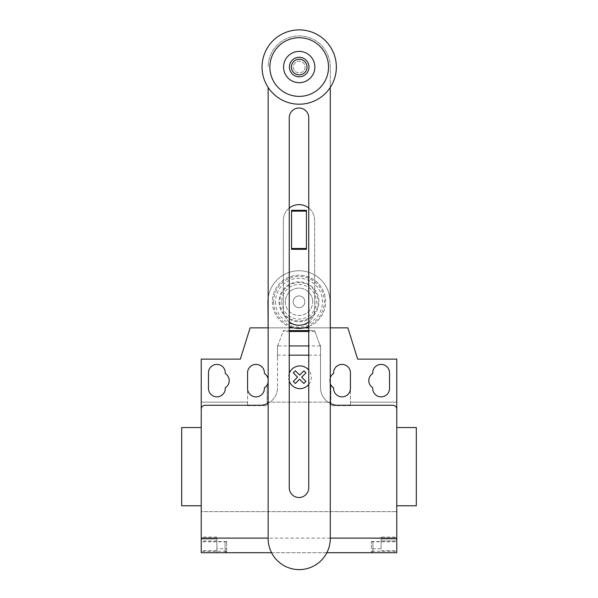 <?xml version="1.0" encoding="UTF-8"?>
<svg xmlns="http://www.w3.org/2000/svg" width="598" height="598" viewBox="0 0 598 598"><rect width="100%" height="100%" fill="white"/><g stroke="black" fill="none" stroke-linecap="round" stroke-linejoin="round"><path stroke-width="0.45" stroke-dasharray="2.99 2.24" d="M291.57 210.317L306.43 210.317L306.43 249.314L291.57 249.314L291.57 210.317M289.253 321.851A15.645 15.645 0 0 1 283.355 309.615A15.645 15.645 0 0 0 299 325.26A15.645 15.645 0 0 0 314.645 309.615L314.645 220.273A15.645 15.645 0 0 0 299 204.628A15.645 15.645 0 0 0 283.355 220.273L283.355 309.615L283.355 220.273A15.645 15.645 0 0 1 289.253 208.037M308.747 208.037A15.645 15.645 0 0 1 314.645 220.273L314.645 309.615A15.645 15.645 0 0 1 308.747 321.851M289.253 117.754A9.747 9.747 0 0 1 299 108.006A9.747 9.747 0 0 1 308.747 117.754L308.747 487.774A9.747 9.747 0 0 1 299 497.521A9.747 9.747 0 0 1 289.253 487.774L289.253 117.754M268.136 87.42L268.136 538.551A31.074 31.074 0 0 0 299.202 569.617A31.074 31.074 0 0 0 330.275 538.551L330.275 66.983A31.074 31.074 0 0 0 299.202 35.91A31.074 31.074 0 0 0 268.136 66.983A31.074 31.074 0 0 1 299.202 35.91A31.074 31.074 0 0 1 330.275 66.983L330.275 87.42M305.07 67.051A5.868 5.868 0 0 1 299.202 72.919A5.868 5.868 0 0 1 293.334 67.051A5.868 5.868 0 0 1 299.202 61.183A5.868 5.868 0 0 1 305.07 67.051A5.868 5.868 0 0 1 299.202 72.919A5.868 5.868 0 0 1 293.334 67.051A5.868 5.868 0 0 1 299.202 61.183A5.868 5.868 0 0 1 305.07 67.051A5.868 5.868 0 0 1 299.202 72.919A5.868 5.868 0 0 1 293.334 67.051A5.868 5.868 0 0 1 299.202 61.183A5.868 5.868 0 0 1 305.07 67.051A5.868 5.868 0 0 1 299.202 72.919A5.868 5.868 0 0 1 293.334 67.051A5.868 5.868 0 0 1 299.202 61.183A5.868 5.868 0 0 1 305.07 67.051M308.979 67.051A9.777 9.777 0 0 1 299.202 76.828A9.777 9.777 0 0 1 289.425 67.051A9.777 9.777 0 0 1 299.202 57.273A9.777 9.777 0 0 1 308.979 67.051M336.353 67.051A37.151 37.151 0 0 1 299.202 104.202A37.151 37.151 0 0 1 262.051 67.051A37.151 37.151 0 0 1 299.202 29.9A37.151 37.151 0 0 1 336.353 67.051M299.202 37.719A29.332 29.332 0 0 0 269.877 67.051A29.332 29.332 0 0 0 299.202 96.383A29.332 29.332 0 0 0 328.534 67.051A29.332 29.332 0 0 0 299.202 37.719M299.202 51.406A15.645 15.645 0 0 0 283.564 67.051A15.645 15.645 0 0 0 299.202 82.696A15.645 15.645 0 0 0 314.847 67.051A15.645 15.645 0 0 0 299.202 51.406M285.313 301.796A13.687 13.687 0 0 0 299 315.482A13.687 13.687 0 0 0 312.687 301.796A13.687 13.687 0 0 1 299 315.482A13.687 13.687 0 0 1 285.313 301.796A13.687 13.687 0 0 1 299 288.109A13.687 13.687 0 0 1 312.687 301.796A13.687 13.687 0 0 0 299 288.109A13.687 13.687 0 0 0 285.313 301.796M293.132 301.796A5.868 5.868 0 0 0 299 307.664A5.868 5.868 0 0 0 304.868 301.796A5.868 5.868 0 0 1 299 307.664A5.868 5.868 0 0 1 293.132 301.796A5.868 5.868 0 0 1 299 295.928A5.868 5.868 0 0 1 304.868 301.796A5.868 5.868 0 0 0 299 295.928A5.868 5.868 0 0 0 293.132 301.796M281.718 301.796A17.282 17.282 0 0 0 299 319.078A17.282 17.282 0 0 0 316.282 301.796A17.282 17.282 0 0 0 299 284.513A17.282 17.282 0 0 0 281.718 301.796M279.857 301.796A19.143 19.143 0 0 0 299 320.939A19.143 19.143 0 0 0 318.143 301.796A19.143 19.143 0 0 0 299 282.652A19.143 19.143 0 0 0 279.857 301.796M299 281.852A19.943 19.943 0 0 0 279.057 301.796A19.943 19.943 0 0 0 299 321.739A19.943 19.943 0 0 0 318.943 301.796A19.943 19.943 0 0 0 299 281.852A19.943 19.943 0 0 0 279.057 301.796A19.943 19.943 0 0 0 299 321.739A19.943 19.943 0 0 0 318.943 301.796A19.943 19.943 0 0 0 299 281.852M308.747 326.538A26.589 26.589 0 0 0 299 275.207A26.589 26.589 0 0 0 289.253 326.538M272.411 301.796A26.589 26.589 0 0 0 299 328.384A26.589 26.589 0 0 0 325.589 301.796A26.589 26.589 0 0 0 299 275.207A26.589 26.589 0 0 0 272.411 301.796M273.652 301.796A25.348 25.348 0 0 0 299 327.143A25.348 25.348 0 0 0 324.348 301.796A25.348 25.348 0 0 0 299 276.448A25.348 25.348 0 0 0 273.652 301.796M275.514 301.796A23.486 23.486 0 0 0 299 325.282A23.486 23.486 0 0 0 322.486 301.796A23.486 23.486 0 0 0 299 278.309A23.486 23.486 0 0 0 275.514 301.796M268.136 298.454A31.044 31.044 0 0 1 300.674 270.797A31.044 31.044 0 0 1 330.044 301.796A31.044 31.044 0 0 0 299 270.752A31.044 31.044 0 0 0 267.956 301.796L267.956 327.846L330.044 327.846L330.044 301.796L330.044 327.846L308.747 327.846M304.352 327.846L293.648 327.846M289.253 327.846L268.136 327.846M416.32 427.563L416.32 505.773M396.766 466.672L396.766 427.563L396.766 466.672M181.68 427.563L181.68 505.773M201.234 466.672L201.234 427.563L201.234 466.672M225.282 372.816A8.409 8.409 0 0 0 216.88 364.406A8.409 8.409 0 0 0 208.47 372.816L208.47 388.461A8.409 8.409 0 0 0 216.88 396.863A8.409 8.409 0 0 0 225.282 388.461L225.282 387.743A8.409 8.409 0 0 0 225.282 373.533L225.282 372.816M389.53 388.461L389.53 372.816A8.409 8.409 0 0 0 381.12 364.406A8.409 8.409 0 0 0 372.718 372.816L372.718 373.533A8.409 8.409 0 0 0 372.718 387.743L372.718 388.461A8.409 8.409 0 0 0 381.12 396.863A8.409 8.409 0 0 0 389.53 388.461M226.657 541.564L216.88 541.564L216.88 537.064L216.88 539.015L201.234 539.015L216.88 539.015L216.88 552.702L226.657 552.702L226.657 541.564L226.657 552.702L201.234 552.702L201.234 511.641L396.766 511.641L201.234 511.641L201.234 402.148L247.572 402.148L247.572 405.661L247.572 388.461A8.409 8.409 0 0 0 255.981 396.863A8.409 8.409 0 0 0 264.391 388.461L264.391 387.743A8.409 8.409 0 0 0 267.127 384.918L267.127 405.661L267.127 384.918A8.409 8.409 0 0 0 264.391 373.533L264.391 372.816A8.409 8.409 0 0 0 255.981 364.406A8.409 8.409 0 0 0 247.572 372.816L247.572 402.148L201.234 402.148L201.234 359.129L240.344 359.129L250.121 327.846L347.879 327.846L357.656 359.129L396.766 359.129L396.766 402.148L350.428 402.148L350.428 372.816A8.409 8.409 0 0 0 342.019 364.406A8.409 8.409 0 0 0 333.609 372.816L333.609 373.533A8.409 8.409 0 0 0 330.873 384.918L330.873 405.661L330.873 384.918A8.409 8.409 0 0 0 333.609 387.743L333.609 388.461A8.409 8.409 0 0 0 342.019 396.863A8.409 8.409 0 0 0 350.428 388.461L350.428 405.661L350.428 402.148L396.766 402.148M308.747 355.167L320.506 355.167L320.506 346.698L319.721 344.538L320.506 346.698L320.506 359.129L320.506 346.698L314.645 330.582L308.747 330.582L314.645 330.582L320.506 346.698L320.506 345.442L320.506 387.676A17.596 17.596 0 0 0 338.109 405.272L392.856 405.272A3.909 3.909 0 0 1 396.766 409.182A3.909 3.909 0 0 0 392.856 405.272A3.909 3.909 0 0 1 396.766 409.182L396.766 533.543M277.764 345.943L283.355 330.582L289.253 330.582L283.355 330.582L277.95 345.442L277.494 345.442L277.494 346.698L277.764 345.943L289.253 345.943M314.982 331.501L308.747 331.501M289.253 331.501L283.018 331.501M277.494 355.167L277.494 346.698L277.494 359.129L277.494 346.698L277.95 345.442L277.494 345.442L277.494 387.676L277.494 355.167L289.253 355.167M320.506 355.167L320.506 387.676A17.596 17.596 0 0 0 330.275 403.433M268.136 403.224A17.596 17.596 0 0 0 277.494 387.676A17.596 17.596 0 0 1 259.891 405.272L205.144 405.272A3.909 3.909 0 0 0 201.234 409.182L201.234 533.543M268.136 382.309A8.409 8.409 0 0 0 268.136 378.96M330.275 377.577A8.409 8.409 0 0 0 330.275 383.692M320.506 345.442L320.05 345.442L320.506 345.442M267.127 402.148L330.873 402.148L267.127 402.148M247.572 405.661L267.127 405.661L247.572 405.661M350.428 405.661L330.873 405.661L350.428 405.661M319.721 344.538L315.109 331.868M267.956 327.846L330.275 327.846M396.766 427.563L396.766 505.773M371.343 548.792L371.343 541.564L371.343 548.792L381.12 548.792L381.12 537.064L396.766 537.064L396.766 552.702L371.343 552.702L396.766 552.702L396.766 537.064M226.657 551.244L225.087 551.244L225.087 541.751L225.087 551.924L225.087 551.244L201.234 551.244M226.657 541.795L201.234 541.795M216.88 537.064L201.234 537.064M216.88 541.564L216.88 548.792L226.657 548.792M216.88 548.792L216.88 552.702L201.234 552.702L396.766 552.702L396.766 511.641M271.544 552.702L326.867 552.702M330.275 538.11L268.136 538.11M371.343 551.244L372.913 551.244L372.913 541.751L372.913 551.924L372.913 551.244L396.766 551.244M371.343 541.564L381.12 541.564M371.343 541.795L396.766 541.795M381.12 537.064L381.12 540.973L396.766 540.973M396.766 539.015L381.12 539.015L396.766 539.015M381.12 548.792L381.12 540.973M308.747 384.439A11.362 11.362 0 0 0 308.747 370.117M289.253 373.399A11.362 11.362 0 0 0 289.253 381.158M320.236 345.943L308.747 345.943M216.88 541.026L201.234 541.026M216.88 540.973L201.234 540.973M216.88 550.751L201.234 550.751M381.12 541.026L396.766 541.026M381.12 550.751L396.766 550.751M226.657 541.751L225.087 541.751M226.657 551.924L225.087 551.924M371.343 551.924L372.913 551.924M371.343 541.751L372.913 541.751"/><path stroke-width="0.9" d="M306.43 248.499L306.43 210.317L291.57 210.317L291.57 249.314L306.43 249.314L306.43 248.499L291.57 248.499M306.43 211.131L291.57 211.131M308.747 321.851A15.645 15.645 0 0 1 289.253 321.851M289.253 208.037A15.645 15.645 0 0 1 308.747 208.037M308.747 117.754A9.747 9.747 0 0 0 299 108.006A9.747 9.747 0 0 0 289.253 117.754L289.253 487.774A9.747 9.747 0 0 0 299 497.521A9.747 9.747 0 0 0 308.747 487.774L308.747 117.754M330.275 87.42L330.275 538.551A31.074 31.074 0 0 1 299.202 569.617A31.074 31.074 0 0 1 268.136 538.551L268.136 87.42M308.979 67.051A9.777 9.777 0 0 1 299.202 76.828A9.777 9.777 0 0 1 289.425 67.051A9.777 9.777 0 0 1 299.202 57.273A9.777 9.777 0 0 1 308.979 67.051M307.028 67.051A7.819 7.819 0 0 1 299.202 74.87A7.819 7.819 0 0 1 291.383 67.051A7.819 7.819 0 0 1 299.202 59.232A7.819 7.819 0 0 1 307.028 67.051M336.353 67.051A37.151 37.151 0 0 1 299.202 104.202A37.151 37.151 0 0 1 262.051 67.051A37.151 37.151 0 0 1 299.202 29.9A37.151 37.151 0 0 1 336.353 67.051M299.202 96.383A29.332 29.332 0 0 1 269.877 67.051A29.332 29.332 0 0 1 299.202 37.719A29.332 29.332 0 0 1 328.534 67.051A29.332 29.332 0 0 1 299.202 96.383M299.202 51.406A15.645 15.645 0 0 0 283.564 67.051A15.645 15.645 0 0 0 299.202 82.696A15.645 15.645 0 0 0 314.847 67.051A15.645 15.645 0 0 0 299.202 51.406M289.253 326.538A26.589 26.589 0 0 0 308.747 326.538M268.136 327.846L267.956 301.796A31.044 31.044 0 0 1 268.136 298.454M308.747 327.846L304.352 327.846M293.648 327.846L289.253 327.846M396.766 511.641L396.766 505.773L416.32 505.773L416.32 427.563L396.766 427.563L396.766 402.148M201.234 505.773L181.68 505.773L181.68 427.563L201.234 427.563M208.47 372.816A8.409 8.409 0 0 1 216.88 364.406A8.409 8.409 0 0 1 225.282 372.816L225.282 373.533A8.409 8.409 0 0 1 225.282 387.743L225.282 388.461A8.409 8.409 0 0 1 216.88 396.863A8.409 8.409 0 0 1 208.47 388.461L208.47 372.816M389.53 372.816L389.53 388.461A8.409 8.409 0 0 1 381.12 396.863A8.409 8.409 0 0 1 372.718 388.461L372.718 387.743A8.409 8.409 0 0 1 372.718 373.533L372.718 372.816A8.409 8.409 0 0 1 381.12 364.406A8.409 8.409 0 0 1 389.53 372.816M326.867 552.702L396.766 552.702L396.766 359.129L357.656 359.129L347.879 327.846L330.275 327.846M396.766 409.182A3.909 3.909 0 0 0 392.856 405.272L338.109 405.272A17.596 17.596 0 0 1 330.275 403.433M308.747 331.501L289.253 331.501M289.253 330.582L308.747 330.582L289.253 330.582M308.747 355.167L289.253 355.167M267.956 327.846L250.121 327.846L240.344 359.129L201.234 359.129L201.234 409.182A3.909 3.909 0 0 1 205.144 405.272L259.891 405.272A17.596 17.596 0 0 0 268.136 403.224M268.136 378.96A8.409 8.409 0 0 0 264.391 373.533L264.391 372.816A8.409 8.409 0 0 0 255.981 364.406A8.409 8.409 0 0 0 247.572 372.816L247.572 388.461A8.409 8.409 0 0 0 255.981 396.863A8.409 8.409 0 0 0 264.391 388.461L264.391 387.743A8.409 8.409 0 0 0 268.136 382.309M330.275 383.692A8.409 8.409 0 0 0 333.609 387.743L333.609 388.461A8.409 8.409 0 0 0 342.019 396.863A8.409 8.409 0 0 0 350.428 388.461L350.428 372.816A8.409 8.409 0 0 0 342.019 364.406A8.409 8.409 0 0 0 333.609 372.816L333.609 373.533A8.409 8.409 0 0 0 330.275 377.577M201.234 409.182L201.234 552.702L271.544 552.702M396.766 538.11L330.275 538.11M268.136 538.11L201.234 538.11M305.944 381.419L303.881 383.482L299.628 379.222L295.375 383.482L293.312 381.419L297.565 377.159L293.312 372.905L295.375 370.842L299.628 375.096L303.881 370.842L305.944 372.905L301.691 377.159L305.944 381.419M308.747 370.117A11.362 11.362 0 0 0 289.253 373.399M289.253 381.158A11.362 11.362 0 0 0 308.747 384.439M308.747 345.943L289.253 345.943"/></g></svg>
